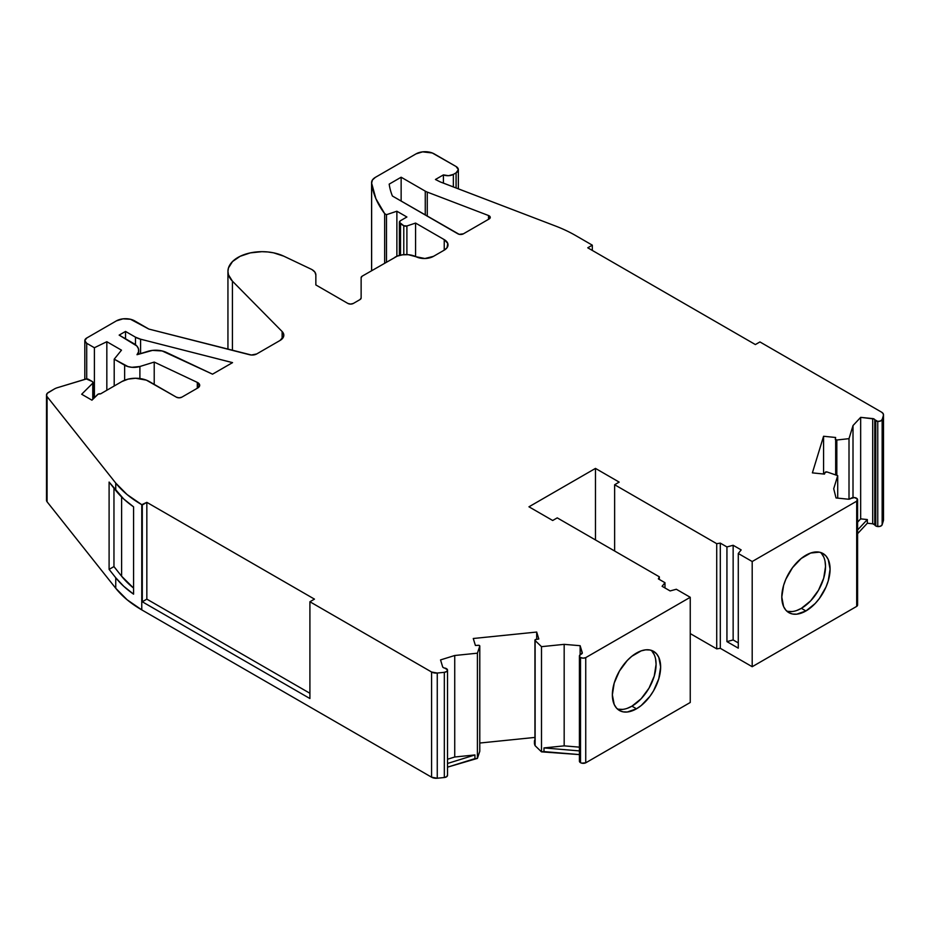 <?xml version="1.0" encoding="UTF-8"?>
<svg xmlns="http://www.w3.org/2000/svg" width="930" height="930" viewBox="0 0 930 930"><rect width="100%" height="100%" fill="white"/><g stroke="black" fill="none" stroke-linecap="round" stroke-linejoin="round"><path stroke-width="1.4" d="M140.581 353.598L140.581 339.194L140.581 353.598L140.581 339.194L232.535 362.619L212.528 374.174L162.134 350.947L152.439 350.401L137.001 354.702L138.547 351.842L138.5 348.843L136.861 345.995L119.156 335.114L125.527 331.429L125.527 338.799L125.527 331.429L135.489 337.183L135.489 344.704L135.489 337.183L140.581 339.194A16.787 9.695 180 0 1 135.489 337.183L135.489 344.704M427.265 216.144L427.265 192.092L427.265 216.144L427.265 192.092L488.529 215.528L488.529 219.317L488.529 215.528A3.86 2.232 180 0 1 489.134 215.818A3.86 2.232 180 0 1 490.261 217.388A3.86 2.232 180 0 1 489.134 218.969L489.134 215.818L490.261 217.388L489.134 218.969L489.134 215.818A3.86 2.232 180 0 1 489.134 218.969L463.373 233.837A3.86 2.232 180 0 1 457.909 233.837L392.402 196.021A141.999 81.98 180 0 1 389.182 184.128L401.144 177.223L401.144 201.066L401.144 177.223L425.266 191.15L425.266 214.993M86.711 378.952L86.711 343.298A6.463 3.732 180 0 1 84.816 340.659L86.711 343.298L86.711 378.952L86.711 343.298L94.395 347.739L94.395 397.726L94.395 347.739L106.834 341.705L106.834 390.251L106.834 341.705L121.481 350.168L114.204 359.166L127.98 366.583L131.897 367.303L139.895 366.501L139.895 378.533L139.895 366.501L154.217 362.072L197.3 382.393L197.3 388.24L197.3 382.393A6.51 3.755 180 0 1 197.788 382.649A6.51 3.755 180 0 1 199.694 385.299A6.51 3.755 180 0 1 197.788 387.961L197.788 382.649L199.694 385.299L197.788 387.961L197.788 382.649A6.51 3.755 180 0 1 197.788 387.961L181.838 397.168A3.86 2.232 180 0 1 176.375 397.168L146.347 380.138L135.606 378.254L128.212 379.103L121.946 381.521L100.603 393.843L98.15 394.146L91.942 400.179L81.677 394.25L92.767 383.16L92.767 399.354L92.988 382.73L92.268 381.498A2.558 1.476 180 0 1 93.012 382.532A2.558 1.476 180 0 1 92.767 383.16L92.767 399.354M232.419 350.366L232.419 281.151A34.143 19.716 0 0 1 240.091 256.32A34.143 19.716 0 0 1 283.778 256.169A34.143 19.716 0 0 0 247.508 253.565A34.143 19.716 0 0 0 227.943 271.386A34.143 19.716 0 0 0 232.419 281.151L232.419 350.366L232.419 281.151L228.443 274.734L227.943 271.328L228.478 267.933L232.523 261.539L240.091 256.32L250.286 252.89L261.888 251.681L267.794 251.96L273.525 252.821L283.778 256.169L311.155 269.177A12.881 7.44 180 0 1 312.085 269.665A12.881 7.44 180 0 0 311.155 269.177A12.881 7.44 180 0 1 312.085 269.665A12.881 7.44 180 0 1 315.851 274.92L314.875 272.072L312.085 269.665A12.881 7.44 180 0 1 315.851 274.92L315.851 284.94L315.851 274.92L315.851 284.94L347.878 303.436A3.86 2.232 180 0 0 353.353 303.436L350.622 304.087L347.878 303.436A3.86 2.232 180 0 0 353.353 303.436L360.003 299.588A3.86 2.232 180 0 0 361.131 298.007L360.003 299.588A3.86 2.232 180 0 0 361.131 298.007L361.131 277.675A3.86 2.232 180 0 1 362.27 276.105L361.131 277.675L361.131 298.007L361.131 277.675A3.86 2.232 180 0 1 362.27 276.105L397.215 256.145L402.481 254.82L408.235 254.681L416.036 256.738A15.519 8.963 0 0 0 394.983 257.215A15.519 8.963 0 0 1 416.036 256.738A12.881 7.44 180 0 0 433.508 256.331L424.905 258.505L416.036 256.738A12.881 7.44 180 0 0 433.508 256.331L444.238 250.147L444.238 239.626A12.881 7.44 180 0 1 448.016 244.881A12.881 7.44 180 0 1 444.238 250.147L433.508 256.331L444.238 250.147L444.238 239.626L447.772 243.428L447.039 247.729L444.238 250.147L444.238 239.626A12.881 7.44 180 0 1 444.238 250.147M796.673 610.522L801.381 608.336L805.938 610.963A34.143 19.716 -60 0 1 781.793 597.025A34.143 19.716 -60 0 1 805.938 555.21A34.143 19.716 -60 0 1 830.083 569.148A34.143 19.716 -60 0 1 805.938 610.963L815.18 603.512L819.353 598.525L826.014 586.993L828.246 580.878L830.083 569.148L828.246 559.546L826.014 556.012L823.004 553.524L819.353 552.164L810.646 553.036L801.23 558.465L792.523 567.66L785.862 579.192L783.63 585.296L781.793 597.025L783.63 606.639L785.862 610.161L788.873 612.661L792.523 614.009L796.696 614.184L805.938 610.963A34.143 19.716 -60 0 1 788.873 612.661A34.143 19.716 -60 0 1 783.63 585.296A34.143 19.716 -60 0 1 805.938 555.21A34.143 19.716 -60 0 1 823.004 553.524A34.143 19.716 -60 0 1 828.246 580.878A34.143 19.716 -60 0 1 805.938 610.963L801.381 608.336A34.143 19.716 120 0 0 823.015 580.332A34.143 19.716 120 0 0 820.574 552.478A34.143 19.716 120 0 1 823.015 580.332A34.143 19.716 120 0 1 801.381 608.336L810.623 600.885L818.458 590.318L823.689 578.251L825.526 566.521L825.061 561.348M627.227 708.346L631.935 706.161L636.492 708.8A34.143 19.716 -60 0 1 612.359 694.861A34.143 19.716 -60 0 1 636.492 653.046A34.143 19.716 -60 0 1 660.637 666.984A34.143 19.716 -60 0 1 636.492 708.8L641.2 705.544L649.907 696.349L653.569 690.769L658.8 678.714L660.637 666.984L658.8 657.371L656.568 653.848L653.569 651.349L649.907 650L645.734 649.826L641.2 650.861L631.784 656.301L627.262 660.498L619.427 671.065L614.195 683.132L612.359 694.861L614.195 704.463L616.427 707.997L619.427 710.485L623.088 711.845L627.262 712.008L636.492 708.8A34.143 19.716 -60 0 1 619.427 710.485A34.143 19.716 -60 0 1 614.195 683.132A34.143 19.716 -60 0 1 636.492 653.046A34.143 19.716 -60 0 1 653.569 651.349A34.143 19.716 -60 0 1 658.8 678.714A34.143 19.716 -60 0 1 636.492 708.8L631.935 706.161A34.143 19.716 120 0 0 653.581 678.168A34.143 19.716 120 0 0 651.14 650.303A34.143 19.716 120 0 1 653.581 678.168A34.143 19.716 120 0 1 631.935 706.161L641.177 698.709L649.012 688.142L654.243 676.075L656.08 664.346L655.615 659.184M580.134 654.708L580.134 645.699L580.134 654.708L580.134 645.699L582.261 652.651A2.581 1.488 180 0 1 582.296 652.907A2.581 1.488 180 0 1 581.145 654.15L579.448 655.72L579.46 761.542A3.86 2.232 0 0 0 580.518 762.681L580.518 657.498A3.86 2.232 180 0 1 579.46 656.348L579.46 761.542L580.518 762.681A3.86 2.232 0 0 0 585.737 762.821L585.737 657.626A3.86 2.232 180 0 1 580.518 657.498L583.087 658.149L585.737 657.626L690.246 597.293L676.331 589.26L670.123 590.934L662.09 586.295L664.985 582.703L664.985 587.969L664.985 582.703L658.359 578.879L659.323 576.809L659.323 579.437L659.323 576.809L557.244 517.871L552.687 520.498L528.961 506.804L552.687 520.498L557.244 517.871L552.687 520.498L528.961 506.804L595.467 468.406L528.961 506.804L595.467 468.406L595.467 539.935L595.467 468.406L619.182 482.112L614.637 484.739L614.637 551.002L614.637 484.739L716.716 543.678L720.308 543.12L720.308 648.315L716.716 648.861L716.716 543.678L720.308 543.12L726.935 546.945L733.142 545.271L733.142 639.945L738.281 642.909L733.142 639.945L726.935 641.619L726.935 546.945L733.142 545.271L733.142 639.945L726.935 641.619L726.935 546.945L733.142 545.271L733.142 639.945L738.281 642.909M835.675 474.939L835.675 439.809A1.29 0.744 180 0 1 835.303 439.193L836.826 440.006A1.29 0.744 180 0 1 835.303 439.193L835.64 437.484L835.303 439.193L835.64 437.484L823.573 436.263L835.64 437.484L823.573 436.263L823.573 474.009L823.573 436.263L812.39 472.87L823.573 436.263L823.573 474.009M872.689 523.776L867.33 523.23L867.33 519.556L860.657 518.87L860.657 417.361L872.689 418.581L872.689 523.776L867.33 523.23L857.6 533.669L867.33 523.23L867.33 519.556L857.6 529.984L867.33 519.556L860.657 518.87L857.6 522.149L860.657 518.87L860.657 417.361L872.689 418.581L872.689 523.776L874.746 524.892A2.581 1.488 0 0 0 872.689 523.776L867.33 523.23L867.33 519.556L860.657 518.87L860.657 417.361L874.002 418.965L874.746 419.697L874.746 524.892A3.86 2.232 0 0 0 875.769 525.95L875.769 420.755A3.86 2.232 180 0 1 874.746 419.697L874.746 524.892A2.581 1.488 0 0 0 872.689 523.776L872.689 418.581A2.581 1.488 180 0 1 874.746 419.697L877.757 421.371A3.86 2.232 180 0 1 875.769 420.755A3.86 2.232 180 0 1 874.746 419.697L874.746 524.892L875.769 525.95A3.86 2.232 0 0 0 877.757 526.554L877.757 421.371L880.594 420.976L882.152 419.546A3.86 2.232 180 0 1 877.757 421.371A3.86 2.232 180 0 1 875.769 420.755L875.769 525.95L877.757 526.554A3.86 2.232 0 0 0 882.152 524.741L882.152 419.546L883.407 415.466L883.407 520.661L882.152 524.741L882.152 419.546L883.407 415.466L883.407 520.661A6.44 3.72 0 0 0 883.5 520.01L883.5 414.827A6.44 3.72 180 0 1 883.407 415.466L883.198 413.699L881.617 412.188A6.44 3.72 180 0 1 883.5 414.827M46.5 395.064A6.44 3.72 180 0 1 48.383 392.437L54.324 389.007A12.881 7.44 180 0 1 57.439 387.682L85.583 379.126A2.592 1.488 180 0 1 88.617 379.394L92.268 381.498L86.362 378.975L57.439 387.682A12.881 7.44 180 0 0 54.324 389.007L47.232 393.344L46.547 395.529L47.081 396.61A6.44 3.72 180 0 1 46.5 395.064L46.5 500.259A6.44 3.72 0 0 0 47.081 501.805L47.081 396.61L115.75 483.089L127.096 494.562L141.767 504.688L146.835 502.351L146.835 599.129L142.29 601.768L142.29 504.99L146.835 502.351L314.468 599.129L309.911 601.757L431.59 672.018L437.263 673.041A6.44 3.72 180 0 1 431.59 672.018L431.59 777.201A6.44 3.72 0 0 0 437.263 778.236L437.263 673.041L444.331 672.32L444.331 777.515L437.263 778.236L437.263 673.041L444.331 672.32A3.86 2.232 180 0 0 447.481 669.786A3.86 2.232 180 0 1 447.528 670.123A3.86 2.232 180 0 1 444.331 672.32L446.807 671.425L447.481 669.786A3.86 2.232 180 0 0 444.598 668.042A2.581 1.488 180 0 1 443.377 667.647A2.581 1.488 180 0 0 444.598 668.042A3.86 2.232 180 0 1 447.481 669.786L444.598 668.042A2.581 1.488 180 0 1 443.377 667.647A2.581 1.488 180 0 1 442.657 666.856L440.541 659.916L454.735 655.499L477.416 653.186L479.764 646.152L479.764 751.347A1.29 0.744 0 0 0 479.775 751.08L479.775 748.452A1.29 0.744 0 0 0 479.764 748.441M371.628 270.7L371.628 183.152A12.881 7.44 180 0 1 371.593 182.606A12.881 7.44 180 0 1 375.371 177.351L372.407 180.013L371.628 183.152L371.628 270.7L371.628 183.152L375.906 198.718L384.66 213.633L384.66 263.178L384.66 213.633L386.485 214.691L386.485 262.12L386.485 214.691L396.877 211.226L396.877 256.285L396.877 211.226L406.898 217.004L400.516 220.689L399.389 222.27A3.86 2.232 180 0 1 400.516 220.689L406.898 217.004L400.516 220.689A3.86 2.232 180 0 0 400.516 223.851A3.86 2.232 180 0 1 399.389 222.27L403.783 225.734L403.783 254.681L403.783 225.734L406.898 225.967A2.581 1.488 180 0 1 403.783 225.734L403.783 254.681M400.516 255.157L400.516 223.851L403.783 225.734L400.516 223.851L400.516 255.157L400.516 223.851M94.395 397.726L94.395 347.739L86.711 343.298L94.395 347.739L106.834 341.705L121.481 350.168L114.204 359.166L114.204 385.997L114.204 359.166L124.643 365.199L124.643 380.231M733.142 545.271L741.175 549.909L738.281 553.49L741.175 549.909L733.142 545.271L741.175 549.909L738.281 553.49L752.196 561.522L856.693 501.189A3.86 2.232 180 0 0 854.484 497.562A3.86 2.232 180 0 1 857.6 499.759A3.86 2.232 180 0 1 856.693 501.189L857.379 499.015L854.484 497.562A3.86 2.232 180 0 0 850.659 498.538A2.581 1.488 180 0 1 848.067 499.178L850.659 498.538A3.86 2.232 180 0 1 854.484 497.562L850.659 498.538A2.581 1.488 180 0 1 848.067 499.178L836.035 497.957L833.71 488.738L837.709 475.649L827.072 471.975L825.154 472.428A1.29 0.744 180 0 1 827.072 471.975L837.709 475.649L827.072 471.975A1.29 0.744 180 0 0 825.154 472.428L824.457 474.102L812.39 472.87L823.573 436.263M479.764 646.152L479.764 751.347L477.416 758.38L477.416 653.186L479.764 646.152A1.29 0.744 180 0 0 478.357 645.281L475.404 645.467L478.357 645.281A1.29 0.744 180 0 1 479.764 646.152L479.764 751.347L477.416 758.38L477.416 653.186L479.764 646.152L478.95 645.315L475.404 645.467L473.265 638.503L536.691 632.051L538.819 639.015L535.401 639.573L535.122 640.526A1.29 0.744 180 0 1 535.924 639.422L538.819 639.015L535.924 639.422A1.29 0.744 180 0 0 535.122 640.526L541.493 646.664L541.493 751.859L535.122 745.709L535.122 640.526L541.493 646.664L541.493 751.859L535.122 745.709L535.122 640.526L541.493 646.664L564.173 644.351L564.173 745.86L579.413 747.15L564.173 745.86L543.98 747.918L543.98 751.603L541.493 751.859L535.122 745.709L535.122 640.526M535.122 742.314A1.29 0.744 0 0 0 534.959 742.826L534.959 745.465A1.29 0.744 0 0 0 535.122 745.709A1.29 0.744 0 0 1 534.959 745.465A1.29 0.744 0 0 0 535.122 745.709M579.448 760.903L579.46 761.542A3.86 2.232 0 0 1 579.46 760.856A3.86 2.232 0 0 0 579.413 761.193A3.86 2.232 0 0 0 579.46 761.542A3.86 2.232 0 0 0 580.518 762.681L580.518 657.498A3.86 2.232 180 0 1 579.46 656.348A3.86 2.232 180 0 1 579.413 655.999A3.86 2.232 180 0 1 581.145 654.15L582.261 652.651A2.581 1.488 180 0 1 581.145 654.15A3.86 2.232 180 0 0 579.46 656.348L580.518 657.498L580.518 762.681L581.703 763.146L585.737 762.821L585.737 657.626L690.246 597.293L690.246 702.487L585.737 762.821L585.737 657.626A3.86 2.232 180 0 1 580.518 657.498M836.826 475.346L836.826 440.006L836.826 475.346L836.826 440.006L849.009 438.658L849.009 499.178L849.009 438.658L853.008 425.556L853.008 497.597M874.746 524.892A3.86 2.232 0 0 0 875.769 525.95A3.86 2.232 0 0 0 877.757 526.554L877.757 421.371L877.757 526.554L880.594 526.171L882.152 524.741L882.152 419.546A3.86 2.232 180 0 1 877.757 421.371M443.412 183.129L443.412 174.887L443.412 183.129L443.412 174.887L435.438 179.49L439.646 181.617L435.438 179.49L443.412 174.887L448.527 175.7L453.352 174.41A7.731 4.464 180 0 1 443.412 174.887L435.438 179.49L439.646 181.617A12.881 7.44 180 0 0 440.32 181.931L440.32 181.931A12.881 7.44 180 0 1 439.646 181.617A12.881 7.44 180 0 0 440.32 181.931L555.536 226.037A128.828 74.377 180 0 1 575.472 235.441L592.317 245.171L592.317 250.426L592.317 245.171L575.472 235.441A128.828 74.377 180 0 0 555.536 226.037L440.297 181.943L555.536 226.037A128.828 74.377 180 0 1 575.472 235.441L592.317 245.171L592.317 250.426M113.96 488.192L113.96 566.579L113.96 488.192L113.96 566.579L109.101 569.381L109.101 482.066L123.737 498.992L133.583 506.85L133.583 594.165L123.737 586.295L115.75 577.763L115.75 588.283L47.081 501.805L47.081 396.61L115.75 483.089A128.828 74.377 0 0 0 141.767 504.688L146.835 502.351L146.835 599.129L142.29 601.768L309.911 698.535L309.911 601.757L309.911 698.535L309.911 601.757L314.468 599.129L146.835 502.351L314.468 599.129L309.911 601.757L431.59 672.018L431.59 777.201L437.263 778.236L437.263 673.041L444.331 672.32L444.331 777.515A3.86 2.232 0 0 0 447.528 775.318L447.528 670.123M133.804 343.577A16.787 9.695 180 0 1 138.721 350.424A16.787 9.695 180 0 1 137.001 354.702L147.812 351.366A16.787 9.695 180 0 1 166.354 352.4L212.528 374.174L166.354 352.4A16.787 9.695 180 0 0 147.812 351.366L137.001 354.702A16.787 9.695 180 0 0 133.804 343.577L119.168 335.102L133.804 343.577M479.764 751.347A1.29 0.744 0 0 0 479.775 751.08A1.29 0.744 0 0 1 479.764 751.347L477.416 758.38L447.528 767.157L474.928 758.636L474.928 754.951L447.528 763.472L474.928 754.951L454.735 757.008L447.528 759.252L454.735 757.008L454.735 655.499L440.541 659.916L442.657 666.856L440.541 659.916L454.735 655.499L477.416 653.186L477.416 758.38L474.928 758.636L474.928 754.951L454.735 757.008L454.735 655.499L477.416 653.186M582.261 653.162L580.134 645.699L564.173 644.351L580.134 645.699L564.173 644.351L564.173 745.86L543.98 747.918L579.413 750.905L543.98 747.918L543.98 751.603L579.413 754.59L541.493 751.859L541.493 646.664L564.173 644.351L564.173 745.86L579.413 747.15M837.709 498.12L837.709 475.649L837.709 498.12L837.709 475.649L833.71 488.738L836.035 497.957L848.067 499.178L836.035 497.957L833.71 488.738L837.709 475.649M860.657 417.361L853.008 425.556L860.657 417.361L853.008 425.556L849.009 438.658L849.009 499.178M618.531 709.206L622.705 709.381M654.243 654.743L652.011 651.209M787.977 611.382L792.151 611.545M823.689 556.919L821.457 553.385M453.352 186.93L453.352 174.41L453.352 186.93L453.352 174.41L456.084 172.829L456.084 187.976L456.084 172.829L458.351 169.667A7.731 4.464 180 0 1 456.084 172.829L456.084 187.976M406.898 254.599L406.898 225.967L406.898 254.599L406.898 225.967L415.582 223.072L415.582 256.517L415.582 223.072L444.238 239.626L415.582 223.072L415.582 256.517M139.895 378.533L139.895 366.501A12.939 7.463 180 0 1 124.643 365.199L114.204 359.166L114.204 385.997M46.605 499.596L47.081 396.61L115.75 483.089L115.75 490.459A128.828 74.377 0 0 0 133.583 506.85L133.583 594.165A128.828 74.377 180 0 1 115.75 577.763L109.101 569.381L113.96 566.579L121.609 576.216L121.609 496.957L121.609 576.216A122.388 70.657 0 0 0 133.583 588.086L121.609 576.216L121.609 496.957M592.317 245.171L587.76 247.799L755.381 344.565L759.938 341.938L755.381 344.565L587.76 247.799L592.317 245.171L587.76 247.799L755.381 344.565L759.938 341.938L881.617 412.188A6.44 3.72 180 0 1 883.407 415.466L883.407 520.661L882.152 524.741A3.86 2.232 0 0 1 877.757 526.554M146.835 502.351L146.835 599.129L309.911 693.28M536.691 639.305L536.691 632.051L538.819 639.015L536.691 632.051L473.265 638.503L536.691 632.051L536.691 639.305L536.691 632.051M534.971 742.547L534.471 740.768L535.192 739.931M631.935 706.161A34.143 19.716 120 0 1 617.299 708.904A34.143 19.716 120 0 0 631.935 706.161L636.492 708.8M738.281 553.49L738.281 648.163L738.281 553.49L752.196 561.522L738.281 553.49L738.281 648.163L726.935 641.619L726.935 546.945L720.308 543.12L720.308 648.315L716.716 648.861L716.716 543.678L720.308 543.12L720.308 648.315L716.716 648.861L690.246 633.586L716.716 648.861L716.716 543.678L614.637 484.739L614.637 551.002M856.693 501.189L856.693 606.383L752.196 666.717L752.196 561.522L856.693 501.189L856.693 606.383L752.196 666.717L752.196 561.522L856.693 501.189L856.693 606.383A3.86 2.232 0 0 0 857.6 604.953L857.6 499.759M801.381 608.336A34.143 19.716 120 0 1 786.745 611.08A34.143 19.716 120 0 0 801.381 608.336L805.938 610.963M384.66 263.178L384.66 213.633A161.332 93.14 0 0 1 371.628 183.152A12.881 7.44 180 0 1 375.371 177.351L416.001 153.892A12.881 7.44 180 0 1 434.217 153.892L456.084 166.517A7.731 4.464 180 0 1 458.351 169.667L456.084 166.517L432.264 152.973L422.604 151.857L416.001 153.892A12.881 7.44 180 0 1 434.217 153.892L456.084 166.517A7.731 4.464 180 0 1 456.084 172.829L453.352 174.41A7.731 4.464 180 0 1 443.412 174.887M282.127 338.892L282.127 331.533L232.419 281.151L282.127 331.533L282.127 338.892L282.127 331.533A12.881 7.44 180 0 1 283.813 335.219A12.881 7.44 180 0 1 280.035 340.473L256.692 353.958A6.44 3.72 180 0 1 249.542 354.725L148.846 329.069L130.479 319.269L123.004 318.839L116.378 320.885A12.939 7.463 180 0 1 134.676 320.885L148.846 329.069L134.676 320.885A12.939 7.463 180 0 0 116.378 320.885L86.711 338.02L84.816 340.659A6.463 3.732 180 0 1 86.711 338.02L116.378 320.885L86.711 338.02A6.463 3.732 180 0 0 86.711 343.298M124.643 365.199A12.939 7.463 180 0 0 139.895 366.501L154.217 362.072L154.217 384.381L154.217 362.072L197.3 382.393A6.51 3.755 180 0 1 197.788 382.649L197.788 387.961L181.838 397.168L179.106 397.831L176.375 397.168L149.265 381.521A19.321 11.16 0 0 0 121.946 381.521L100.603 393.843A2.581 1.488 180 0 0 97.592 394.529L91.942 400.179L81.677 394.25L92.767 383.16L81.677 394.25L91.942 400.179L97.592 394.529A2.581 1.488 180 0 1 100.603 393.843L121.946 381.521A19.321 11.16 0 0 1 149.265 381.521L176.375 397.168A3.86 2.232 180 0 0 181.838 397.168L197.788 387.961M121.609 576.216L113.96 566.579L121.609 576.216A122.388 70.657 0 0 0 133.583 588.086M427.265 192.092A12.881 7.44 180 0 1 425.266 191.15A12.881 7.44 180 0 0 427.265 192.092L488.529 215.528A3.86 2.232 180 0 1 489.134 215.818L489.134 218.969L463.373 233.837L459.164 234.325L392.402 196.021A141.999 81.98 180 0 1 389.182 184.128L401.144 177.223L425.266 191.15A12.881 7.44 180 0 0 427.265 192.092L488.529 215.528A3.86 2.232 180 0 1 489.134 215.818M282.127 331.533L283.58 333.8L283.697 336.207L280.035 340.473L256.692 353.958L251.402 355.016L148.846 329.069L249.542 354.725A6.44 3.72 180 0 0 256.692 353.958L280.035 340.473A12.881 7.44 180 0 0 282.127 331.533L232.419 281.151M443.377 667.647L442.657 666.856A2.581 1.488 180 0 0 443.377 667.647M475.404 645.467L473.265 638.503L475.404 645.467M585.737 657.626L690.246 597.293L676.331 589.26L670.123 590.934L662.09 586.295L664.985 582.703L658.359 578.879L659.323 576.809L557.244 517.871L659.323 576.809L659.323 579.437M595.467 468.406L619.182 482.112L614.637 484.739L619.182 482.112L595.467 468.406L595.467 539.935M825.154 472.428L824.457 474.102L812.39 472.87L824.457 474.102L825.154 472.428M835.675 439.809A1.29 0.744 180 0 0 836.826 440.006L849.009 438.658L853.008 425.556M371.628 183.152A161.332 93.14 0 0 0 384.66 213.633L386.485 214.691L396.877 211.226L406.898 217.004L396.877 211.226L396.877 256.285M403.783 225.734A2.581 1.488 180 0 0 406.898 225.967L415.582 223.072L444.238 239.626M140.581 339.194L232.535 362.619L212.528 374.174L232.535 362.642L140.581 339.194A16.787 9.695 180 0 1 135.489 337.183L125.527 331.429L125.527 338.799M119.168 335.125L125.527 331.429L135.489 337.183M534.948 737.42L479.787 743.035M534.471 743.407L534.483 743.872A2.581 1.488 0 0 1 534.483 743.361A2.581 1.488 0 0 0 534.436 743.616A2.581 1.488 0 0 0 534.483 743.872L534.483 741.245A2.581 1.488 180 0 1 534.436 740.989A2.581 1.488 180 0 1 535.122 739.978A2.581 1.488 180 0 0 534.483 741.245L534.959 745.465L534.483 741.245M534.948 742.733L534.948 640.142M664.985 587.969L664.985 582.703L662.09 586.295L670.123 590.934L676.331 589.26L690.246 597.293L690.246 702.487L585.737 762.821A3.86 2.232 0 0 1 580.518 762.681M752.196 561.522L752.196 666.717L720.308 648.315M726.935 641.619L738.281 648.163L726.935 641.619L733.142 639.945M113.96 566.579L109.101 569.381L109.101 482.066L115.75 490.459A128.828 74.377 0 0 0 133.583 506.85L133.583 594.165A128.828 74.377 180 0 1 115.75 577.763L109.101 569.381L109.101 482.066L115.75 490.459L115.75 483.089A128.828 74.377 0 0 0 141.767 504.688L142.29 601.768L142.29 504.99M109.101 569.381L115.75 577.763L115.75 588.283A128.828 74.377 0 0 0 141.767 609.882L141.767 504.688M437.263 673.041A6.44 3.72 180 0 1 431.59 672.018L431.59 777.201L141.767 609.882L127.096 599.745L115.75 588.283L47.081 501.805A6.44 3.72 0 0 1 47.081 498.713M142.29 601.768L309.911 698.535L142.29 601.768L146.835 599.129M856.693 603.512A3.86 2.232 0 0 1 856.693 606.383L857.541 605.349L856.925 603.686M882.152 524.741L883.488 519.765M444.331 672.32L444.331 777.515L437.263 778.236A6.44 3.72 0 0 1 431.59 777.201L141.767 609.882A128.828 74.377 0 0 1 115.75 588.283L47.081 501.805M444.331 777.515L446.807 776.62L447.481 774.981A3.86 2.232 0 0 1 444.331 777.515L437.263 778.236M579.46 656.348L579.46 761.542M875.769 525.95L875.769 420.755M872.689 418.581A2.581 1.488 180 0 1 874.746 419.697M106.834 390.251L106.834 341.705L121.481 350.168L114.204 359.166M580.134 645.699L582.261 652.651M94.395 347.739L106.834 341.705M47.081 396.61A6.44 3.72 180 0 1 48.383 392.437L54.324 389.007A12.881 7.44 180 0 1 57.439 387.682L85.583 379.126A2.592 1.488 180 0 1 88.617 379.394L92.268 381.498A2.558 1.476 180 0 1 92.767 383.16M119.168 335.102L125.527 331.429M447.528 759.252L454.735 757.008L454.735 655.499M836.826 440.006L849.009 438.658M857.6 522.149L860.657 518.87M882.152 419.546L883.407 415.466M386.485 262.12L386.485 214.691L396.877 211.226M477.416 758.38L474.928 758.636L474.928 754.951L454.735 757.008M564.173 745.86L543.98 747.918L543.98 751.603L541.493 751.859M541.493 646.664L564.173 644.351M447.528 763.472L474.928 754.951M543.98 747.918L579.413 750.905M664.985 582.703L658.359 578.879L659.323 576.809M857.6 529.984L867.33 519.556M883.407 520.661A6.44 3.72 0 0 0 883.407 519.37M453.352 174.41L456.084 172.829M384.66 213.633L386.485 214.691M406.898 225.967L415.582 223.072M139.895 366.501L154.217 362.072L154.217 384.381M197.3 388.24L197.3 382.393A6.51 3.755 180 0 1 197.788 382.649M489.134 218.969L463.373 233.837A3.86 2.232 180 0 1 457.909 233.837L392.402 196.021A141.999 81.98 180 0 1 389.182 184.128L401.144 177.223L401.144 201.066M488.529 219.317L488.529 215.528M614.637 484.739L716.716 543.678M720.308 543.12L726.935 546.945M154.217 362.072L197.3 382.393M309.911 601.757L431.59 672.018M401.144 177.223L425.266 191.15M447.528 767.157L474.928 758.636M534.483 743.872L534.959 745.465M543.98 751.603L579.413 754.59M690.246 597.293L690.246 702.487L585.737 762.821M716.716 648.861L690.246 633.586M856.693 606.383L752.196 666.717M857.6 533.669L867.33 523.23M115.75 577.763L115.75 588.283M115.75 483.089L115.75 490.459M431.59 777.201L141.767 609.882M399.389 255.436L399.389 222.27M479.787 751.208L479.787 646.013M579.413 761.193L579.413 655.999M93.012 399.11L93.012 382.555M138.721 350.54L138.721 354.179M458.351 188.848L458.351 169.667M371.593 270.711L371.593 182.652M84.816 379.359L84.816 340.659M534.436 743.616L534.436 740.989M227.943 349.227L227.943 271.386"/></g></svg>
